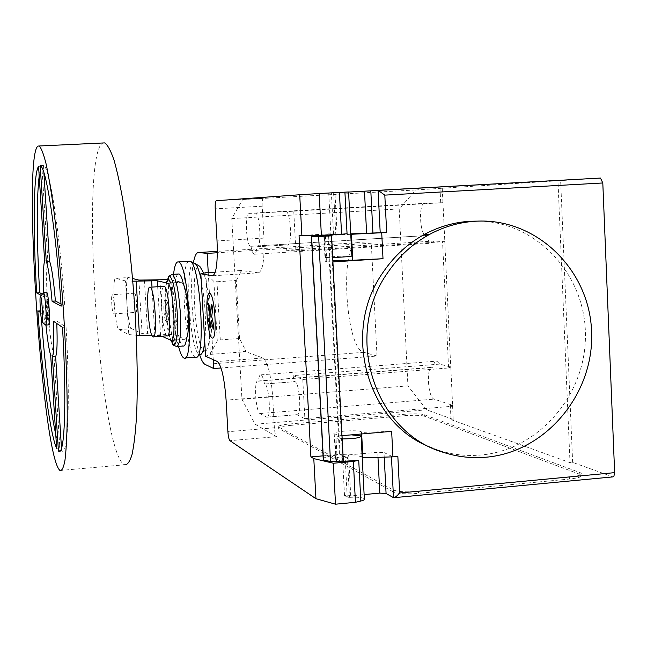 <?xml version="1.0" encoding="UTF-8"?>
<svg xmlns="http://www.w3.org/2000/svg" width="647" height="647" viewBox="0 0 647 647"><rect width="100%" height="100%" fill="white"/><g stroke="black" fill="none" stroke-linecap="round" stroke-linejoin="round"><path stroke-width="0.49" stroke-dasharray="3.23 2.43" d="M49.528 315.655L49.115 318.34C48.072 318.073 46.786 297.943 47.87 298.963L48.565 301.591M47.223 299.003L47.231 299.011C48.266 299.181 49.568 319.578 48.468 318.389L48.468 318.389C47.433 318.122 46.139 297.992 47.223 299.003L47.878 298.963M48.889 324.851L48.881 324.843C47.15 324.301 45.015 290.956 46.81 292.541M134.649 293.204L134.657 293.204C136.339 293.334 137.552 313.512 135.813 312.38L135.813 312.38C134.131 312.161 132.926 292.242 134.649 293.204L112.343 294.692C113.856 294.83 115.093 315.057 113.516 313.916L113.516 313.916C111.996 313.682 110.774 293.706 112.335 294.684L112.343 294.692M59.904 470.49L124.305 464.829L122.695 463.487C98.118 438.682 80.107 151.374 103.027 142.995L103.083 142.971M61.02 303.961L64.724 305.91C59.508 229.434 49.415 165.988 43.486 165.543L43.891 172.652M61.174 306.152L64.724 305.91M40.146 165.689L43.438 165.527M62.516 327.35L66.067 327.099L56.677 320.952L56.79 323.5M60.236 450.805L61.659 450.684C67.927 457.623 70.507 403.194 66.067 327.099M53.337 321.179L56.677 320.952M61.497 448.242L61.651 450.684L60.228 450.805M56.645 448.306L59.856 448.031L53.903 355.025C51.817 348.393 49.948 335.203 48.282 315.453L40.826 310.56L41.489 319.699M50.684 355.26L53.903 355.025M40.615 312.63L45.128 315.663L45.961 325.053M45.128 315.663L48.282 315.453M37.833 310.762L40.826 310.56M55.771 434.614L59.856 448.031M43.753 292.994L43.915 296.827L47.077 296.617C46.236 277.288 46.495 265.31 47.87 260.668L41.829 166.198C40.777 167.646 39.896 170.873 39.192 175.887M44.635 260.862L47.87 260.668M38.577 166.36L41.829 166.198M42.378 294.142L47.077 296.617M43.915 296.827L41.238 295.38M45.573 325.012C44.077 323.921 42.055 296.027 43.252 293.091M167.08 335.833L167.039 335.817C162.381 334.895 159.178 286.945 163.74 286.306M166.206 321.688L166.214 321.688C168.39 323.015 167.08 300.669 164.961 300.459L164.953 300.459C162.793 299.335 164.095 321.365 166.206 321.688L167.605 321.591C165.486 321.268 164.184 299.238 166.352 300.362L166.368 300.362C168.487 300.572 169.805 322.918 167.613 321.591M128.591 277.531C124.151 275.387 127.338 327.73 131.697 328.7L118.959 329.598C114.851 328.611 111.632 276.196 115.829 278.347L128.591 277.531L132.603 278.517M138.879 280.07L142.105 333.601L131.697 328.7M118.959 329.598L128.793 334.556L136.299 335.267M132.829 281.162L125.534 280.935L128.793 334.556M125.534 280.935L115.829 278.347M170.921 340.257L185.01 339.238L174.132 334.677L142.105 333.601M151.883 335.292L160.569 335.656L161.831 336.214M157.666 286.726L160.569 335.656M185.01 339.238L186.708 337.904C188.245 321.033 187.209 303.314 183.602 284.737L181.678 282.238L173.016 282.804L181.758 282.262M151.996 287.098L154.876 335.292M167.104 279.69L170.905 279.908L174.132 334.677M170.905 279.908L181.678 282.238M144.41 280.135L147.637 333.949M174.197 340.047C177.537 332.17 175.321 293.787 170.889 282.941M166.667 281.841C165.648 288.489 165.446 297.499 166.077 308.854C166.942 322.238 168.511 332.687 170.784 340.193M171.382 274.571C168.6 278.259 167.662 289.605 168.576 308.595C170.145 330.035 172.765 342.667 176.429 346.477L177.335 346.452M178.265 274.013C171.326 275.582 175.927 344.309 183.085 345.983L183.174 346.024M188.867 261.275C179.243 263.426 185.26 354.354 195.2 357.095L199.915 354.669L204.242 350.82C194.747 348.401 189.789 263.232 199.357 266.192L199.81 266.338M194.593 263.256L194.181 263.135C184.047 260.086 189.401 351.774 199.47 354.54L199.85 354.661M204.751 341.802C206.393 321.963 205.196 301.235 201.168 279.609M205.277 350.868C212.07 350.795 211.027 293.099 203.724 273.155M173.542 274.32C171.318 292.67 173.792 328.482 178.507 346.363M166.384 282.893C163.384 293.997 166.36 332.356 170.848 340.225M199.656 354.774C192.701 334.264 189.256 283.669 193.396 262.739M377.007 356.028L371.305 243.223L358.301 242.657C339.368 239.997 345.045 349.024 363.905 352.316L377.007 356.028L221.023 367.973M371.305 243.223L217.335 252.759M208.253 272.622L213.243 359.667M478.772 221.096C537.091 222.139 585.519 274.935 585.43 334.928C586.077 394.896 538.603 450.045 480.923 455.027C466.697 456.289 452.771 454.76 439.143 450.449L432.147 447.942M351.345 434.857C340.33 435.245 334.863 436.256 334.944 437.89L342.182 438.941M342.417 461.384L336.117 460.235C335.421 458.901 339.182 457.89 347.374 457.194L349.461 497.349L347.229 497.179L344.511 495.481L350.714 495.861L364.124 494.591M364.334 498.675L364.075 498.489C361.519 497.341 356.651 496.961 349.461 497.349M351.863 256.002L351.612 255.969C347.795 255.605 321.818 257.215 325.481 257.595L332.72 257.546M347.059 233.777L324.495 234.877L335.769 233.899L328.522 233.858L299.06 235.637M350.731 233.85L337.152 234.675L334.976 192.806L328.733 193.17L348.579 191.973M205.584 356.246L210.049 354.394L217.287 340.896L220.287 339.91L216.98 281.768L213.89 281.421L205.358 272.808M213.89 281.421L217.287 340.896M245.35 350.666L245.399 351.523L241.857 352.008L245.747 350.634L239.527 338.502L236.268 280.499L216.98 281.768M239.527 338.502L220.287 339.91M236.268 280.499L241.307 271.263L237.295 270.745L215.281 272.169M237.295 270.745L240.854 270.422L240.902 271.287M212.992 275.759L258.29 272.824L240.854 270.422M334.976 192.806L348.579 192.054M337.152 234.675L330.916 234.934L342.376 454.615L339.457 454.873C330.633 455.723 325.215 456.919 323.193 458.472M328.733 193.17L330.916 234.934L327.964 235.112L339.457 454.873M324.333 235.743L350.755 234.303M332.946 261.922L325.19 261.752L332.89 260.757M323.055 455.852L340.055 454.34L328.522 233.858M340.055 454.34L342.433 455.609L344.511 495.481M342.012 435.666L334.224 433.854C330.253 431.533 358.584 429.43 361.406 431.832L361.6 432.414L391.653 431.371M361.673 433.967L361.6 432.414M362.902 457.825L362.878 457.348M362.183 456.903C357.362 454.582 331.757 456.839 335.558 459.257L343.347 461.311M362.684 453.628L377.719 452.293L384.011 452.56L384.237 457.138M347.229 497.179L345.142 457.057L342.433 455.609L342.376 454.615L348.587 454.89L362.522 453.644M324.317 235.338L327.964 235.112M345.142 457.057L347.374 457.194M397.848 456.41L391.411 456.127L384.011 452.56M600.473 178.054L557.965 180.764L570.007 462.637L572.635 462.387L612.855 476.855M418.447 491.38L569.344 477.098C578.653 476.071 582.518 474.696 580.941 472.965L424.327 414.719C420.639 413.748 414.355 413.57 405.483 414.193L290.01 423.947C281.841 424.739 278 425.726 278.509 426.899L393.214 489.941C397.954 491.801 406.365 492.286 418.447 491.38L418.544 493.378L569.433 479.055C578.733 478.02 582.599 476.637 581.022 474.898L579.849 474.308L579.769 472.383M393.214 489.941L393.311 491.914C398.059 493.79 406.47 494.276 418.544 493.378M424.327 414.719L424.4 416.207L579.849 474.308M393.311 491.914L278.817 428.565L278.736 427.052M290.01 423.947L290.091 425.443C281.922 426.236 278.089 427.222 278.59 428.411L278.817 428.565M290.091 425.443L405.556 415.673L405.483 414.193M424.4 416.207C420.712 415.22 414.428 415.042 405.556 415.673M258.29 272.824C262.755 271.392 264.639 259.827 263.944 238.112L262.189 206.207C262.027 201.363 262.456 198.661 263.475 198.103L242.601 199.543L231.78 218.581L241.946 399.28L255.128 424.246L276.576 436.652C275.468 435.552 274.74 432.6 274.368 427.788L272.646 396.385C270.956 374.653 267.737 361.867 263.005 358.034L245.399 351.523M241.857 352.008L210.049 354.394M245.747 350.634L245.795 351.499M241.258 270.397L241.307 271.263M250.979 246.345C251.909 251.149 252.985 253.786 254.222 254.255C255.525 254.368 256.414 251.861 256.875 246.75L257.183 246.774C261.728 248.003 260.005 213.3 255.508 213.211L248.852 213.373C244.534 212.75 246.272 246.062 250.559 246.305L351.564 240.174M264.461 383.873C263.418 378.446 262.237 375.438 260.919 374.831C259.698 374.637 258.881 376.748 258.46 381.172L258.056 380.994C253.681 378.924 255.622 411.921 259.965 413.538L266.766 417.194C271.36 419.588 269.298 385.191 264.769 384.011L294.919 381.625C299.812 382.773 301.842 417.032 296.884 414.687L266.596 417.121M439.774 364.115L292.994 375.608L302.78 379.482L450.822 367.803L448.533 367.197L450.733 367.019L439.774 364.115L436.871 361.139C435.075 360.986 433.789 363.088 433.021 367.447L432.431 367.286C426.025 365.426 427.748 397.711 434.121 399.118L452.552 405.289L450.352 405.467L452.641 406.235L450.822 367.803M448.533 367.197L442.548 241.566L444.829 241.646L442.977 202.681L440.704 202.77L440.017 188.382L442.241 188.253L415.908 189.951L399.199 208.924L407.925 385.871L426.591 409.826L453.223 419.41L451.024 419.604L570.007 462.637M557.965 180.764L440.017 188.382M451.024 419.604L450.352 405.467M292.994 375.608L294.579 381.495M258.46 381.172L433.021 367.447M256.875 246.75L287.203 244.889L286.209 250.227L351.871 246.143M351.725 240.166L426.656 235.565C427.869 240.247 429.373 242.795 431.177 243.207L433.87 241.048L442.548 241.566M352.033 246.135L433.87 241.048M255.33 213.195L293.754 211.213L295.881 250.923L286.209 250.227M295.881 250.923L351.936 247.437M352.097 247.421L444.829 241.646M255.128 424.246L426.591 409.826M242.601 199.543L415.908 189.951M440.704 202.77L424.667 203.328C418.302 202.843 419.709 235.427 426.049 235.54L426.656 235.565M293.754 211.213L442.977 202.681M302.78 379.482L304.883 418.641L296.698 414.614M304.883 418.641L452.641 406.235M285.723 211.456L285.925 211.472C290.794 211.537 292.444 246.103 287.535 244.906L287.203 244.889M444.764 241.428L450.733 367.019M572.635 462.387L560.634 180.618M452.552 405.289L453.223 419.41M442.241 188.253L442.928 202.64M241.946 399.28L407.925 385.871M231.78 218.581L399.199 208.924M159.89 279.755L163.109 333.941M358.301 242.657L217.343 251.359M363.905 352.316L205.026 364.39M333.634 192.846L335.769 233.899M205.786 273.236L210.404 353.715M333.528 233.988L331.385 192.984M326.784 261.833L325.425 235.945M337.168 459.871L335.833 434.404M377.977 457.34L377.719 452.293M350.714 495.861L348.587 454.89M391.411 456.127L391.451 456.903M393.497 497.672L612.709 476.815M569.344 477.098L569.433 479.055M276.576 436.652L229.903 440.664M263.475 198.103L216.26 200.707M274.368 427.788L227.898 431.727M262.189 206.207L215.216 208.852M263.944 238.112L217.036 240.943M263.005 358.034L217.327 361.487M272.646 396.385L226.102 400.137M258.161 381.034L432.584 367.326M259.965 413.538L434.121 399.118M248.852 213.373L424.667 203.328M257.183 246.774L287.535 244.906M250.68 246.329L351.564 240.134L250.559 246.305M426.049 235.54L351.725 240.102L426.227 235.557M264.769 384.011L294.919 381.625M48.468 318.389L49.115 318.348M113.516 313.916L135.813 312.38M40.195 165.705L43.486 165.543M153.549 336.812L153.048 336.844M166.368 300.362L164.961 300.459M170.978 340.282L171.601 340.233M176.55 339.877L185.066 339.254M185.091 357.945L183.958 358.026M361.147 436.66L361.107 435.924M325.481 257.595L324.349 235.945M323.832 235.929L325.19 261.752M334.224 433.854L335.558 459.257M361.406 431.832L361.511 433.975M336.117 460.235L334.944 437.89M439.143 450.449L444.125 452.585M394.201 497.664L393.611 497.721M581.022 474.898L580.941 472.965M260.919 374.831L436.871 361.139M258.056 380.994L432.431 367.286M254.222 254.255L351.968 248.149M352.138 248.141L431.177 243.207M255.508 213.211L285.925 211.472M266.766 417.194L296.884 414.687M278.59 428.411L278.509 426.899"/><path stroke-width="0.97" d="M48.565 301.591L49.528 315.655M46.81 292.541L46.827 292.549C48.549 292.792 50.725 326.872 48.889 324.851L45.8 325.061M43.252 293.091L43.592 292.776C45.266 293.277 47.417 326.824 45.662 325.085L45.573 325.012M40.51 296.205L40.535 296.221C41.845 296.666 43.567 323.427 42.192 322.077L42.176 322.069C40.858 321.664 39.135 294.886 40.51 296.205L43.592 292.776M103.083 142.971L104.644 142.898C107.62 144.774 110.791 150.646 114.147 160.505C117.552 172.636 120.876 188.277 124.119 207.404C128.931 239.075 132.611 274.417 135.166 313.431C137.293 352.203 137.787 385.935 136.638 414.638C135.603 431.67 134.058 445.007 132.012 454.639C129.732 461.974 127.16 465.371 124.305 464.829M38.076 146.06L39.184 145.996C41.262 147.928 43.567 153.889 46.083 163.877C48.687 176.154 51.315 191.965 53.968 211.302C57.979 243.296 61.295 278.978 63.924 318.34C66.253 357.443 67.353 391.435 67.215 420.299C66.892 437.429 66.131 450.813 64.951 460.454C63.552 467.765 61.869 471.105 59.904 470.49L58.772 469.091C41.408 443.413 22.621 154.204 38.076 146.06M46.269 261.315L40.195 165.705C45.986 166.158 55.957 229.645 61.174 306.152L52.059 301.227C50.264 280.232 48.331 266.928 46.269 261.315L49.544 261.113C51.647 266.718 53.596 280.014 55.407 301.001L61.02 303.961M52.059 301.227L55.407 301.001M43.891 172.652L49.544 261.113M58.408 450.959L52.383 356.829C53.863 353.416 54.178 341.535 53.337 321.179L62.516 327.35C66.981 403.477 64.554 457.914 58.416 450.959L60.236 450.805M56.79 323.5C57.47 342.433 57.09 353.464 55.642 356.586L61.497 448.242M52.383 356.829L55.642 356.586M45.961 325.053C47.474 340.144 49.051 350.213 50.684 355.26L56.645 448.306C50.175 434.647 42.152 373.578 37.833 310.762L40.615 312.63M41.489 319.699C45.355 369.963 50.118 408.265 55.771 434.614M41.238 295.38L36.685 292.921C32.908 230.381 33.345 173.17 38.577 166.36L44.635 260.862C43.398 264.971 43.106 275.687 43.753 292.994M36.685 292.921L39.677 292.719L42.378 294.142M39.192 175.887C36.442 199.874 36.612 238.824 39.677 292.719M153.007 336.828L153.048 336.844C157.876 340.128 154.77 287.591 150.096 287.219L150.047 287.203C145.324 284.939 148.373 335.736 153.007 336.828M163.74 286.306L164.168 286.298C169.102 286.653 172.175 339.085 167.08 335.833L153.549 336.812M132.603 278.517L138.879 280.07L167.104 279.69M161.831 336.214L170.978 340.282C176.93 344.091 173.396 283.572 167.622 283.184L173.024 282.828L167.622 283.184M136.299 335.267L151.883 335.292M167.549 283.16L157.31 280.79L157.666 286.726M177.335 346.452L183.174 346.024C184.719 346.468 185.899 343.759 186.708 337.904C190.234 331.401 188.051 293.843 183.602 284.737C182.074 278.137 180.529 274.546 178.984 273.964L178.265 274.013M157.31 280.79L132.829 281.162M151.616 280.717L151.996 287.098M170.848 340.225L172.256 341.956L174.197 340.047M170.889 282.941L168.568 279.447L166.384 282.893M170.784 340.193L173.566 345.231C176.882 344.762 178.103 333.868 177.221 312.558C175.58 290.956 173 278.768 169.49 276.002L168.948 276.059L166.667 281.841M173.364 345.118L176.51 346.509C179.947 345.757 181.209 334.402 180.303 312.436C178.629 290.26 175.96 277.579 172.296 274.393L171.382 274.571M178.507 346.363C180.246 353.108 182.009 356.966 183.78 357.953L183.958 358.026C194.44 364.803 188.52 262.181 178.362 261.93L178.16 261.889C176.057 261.817 174.52 265.957 173.542 274.32M195.588 357.225C206.142 362.417 200.457 262.892 190.048 261.291L188.867 261.275M199.915 354.669C202.099 354.815 203.716 350.528 204.751 341.802M201.168 279.609C199.074 269.953 196.906 264.51 194.658 263.289L190.048 261.291M204.662 350.933L205.277 350.868M203.724 273.155L199.81 266.338L195.022 263.499M213.243 359.667L213.753 368.531L205.026 364.39C203.231 363.46 201.435 360.258 199.656 354.774M193.396 262.739C194.674 255.848 196.405 252.443 198.564 252.516L207.153 253.389L208.253 272.622M217.335 252.759L207.153 253.389M221.023 367.973L213.753 368.531M486.269 457.194C546.028 452.051 594.544 393.465 591.584 331.434C589.49 269.346 535.878 217.319 475.367 221.242C459.289 222.253 443.988 226.66 429.454 234.465C412.915 243.515 399.15 256.026 388.168 271.991C342.708 334.515 374.225 433.134 444.125 452.585C457.874 456.928 471.922 458.464 486.269 457.194M432.147 447.942C367.067 424.569 340.548 331.029 383.639 271.53C394.524 255.711 408.16 243.321 424.553 234.351C438.965 226.628 454.137 222.261 470.07 221.258L478.772 221.096M342.182 438.941C354.427 438.787 360.735 437.784 361.107 435.924L351.345 434.857M215.281 272.169L205.358 272.808L200.829 273.778L205.584 356.246L217.327 361.487C221.492 365.393 224.42 378.277 226.102 400.137L227.898 431.727C228.262 436.563 228.933 439.548 229.903 440.664L315.938 498.691L335.518 504.199L355.446 502.298L353.335 461.44L358.729 460.3L342.417 461.384M355.446 502.298L360.832 501.037C363.946 500.268 365.11 499.484 364.334 498.675L361.147 436.66M200.829 273.778L212.426 275.792C216.308 274.401 217.845 262.787 217.036 240.943L215.216 208.852C215.022 203.983 215.378 201.266 216.26 200.707L299.707 194.755L301.898 235.726L321.381 235.419L319.181 193.534L299.707 194.755M315.938 498.691L313.795 458.61L310.9 456.928L323.055 455.852M301.898 235.726L299.06 235.637L310.9 456.928M350.755 234.303L386.68 232.508L350.731 233.85M348.579 192.054L364.479 191.18L366.59 232.888M394.201 497.664L613.081 476.871L613.882 476.378L614.642 472.642L602.802 182.972L600.473 178.054L364.479 191.18M381.714 232.807L383.008 258.711L332.946 261.922L331.587 235.848L324.333 235.743M383.008 258.711L352.761 260.24L351.434 234.4M332.89 260.757L352.752 260.118M321.381 235.419L341.576 234.198L339.408 192.418L319.181 193.534M332.72 257.546C345.037 256.988 351.418 256.471 351.863 256.002L348.579 191.973L339.408 192.418M341.576 234.198L347.059 233.777L344.916 192.127M323.193 458.472L323.435 459.888L330.496 461.546L343.347 461.311L342.012 435.666L391.653 431.371L392.931 456.855L362.902 457.825L361.673 433.967M362.878 457.348L362.183 456.903M364.124 494.591L379.789 493.111L386.073 493.483L393.611 497.721C394.888 497.705 396.91 496.128 399.668 492.99L397.848 456.41L392.931 456.855M330.496 461.546L318.639 236.503L311.603 236.608L323.435 459.888M311.603 236.608L324.317 235.338M331.587 235.848L318.639 236.503M335.518 504.199L333.359 463.236L313.795 458.61M353.335 461.44L333.359 463.236M380.21 232.783L378.083 190.307L384.811 195.127L602.802 182.972M211.771 304.26L212.766 308.554L211.69 316.512L213.736 325.417L213.203 329.242L211.165 320.338L210.105 328.166L209.135 323.88L210.186 316.051L208.18 307.268L208.682 303.435L210.704 312.21L211.771 304.26M209.66 293.317C204.484 291.999 207.032 336.222 212.224 338.025C217.562 340.387 214.933 294.248 209.66 293.317M136.177 281.097L139.453 335.292M217.343 251.359L198.564 252.516M358.729 460.3L360.832 501.037M212.992 275.759L212.426 275.792M372.915 232.621L370.804 190.808M379.789 493.111L377.977 457.34M384.237 457.138L386.073 493.483M343.306 461.311L331.547 235.856M391.451 456.903L393.497 497.672M614.642 472.642L399.668 492.99M386.68 232.508L384.811 195.127M45.638 325.077L42.192 322.077M43.567 292.759L46.827 292.549M39.184 145.996L104.644 142.898M58.416 450.959L60.228 450.805M164.168 286.298L150.096 287.219M171.601 340.233L176.55 339.877M178.984 273.964L172.296 274.393L169.312 275.986M189.838 261.21L178.362 261.93M195.378 357.168L185.091 357.945M171.722 341.551L172.975 344.778M168.083 279.496L168.948 276.059M324.349 235.945L324.309 235.241M351.264 234.319L352.583 260.086M361.511 433.975L362.708 457.178M323.265 459.766L311.442 236.6M424.553 234.351L429.454 234.465M600.626 178.054L378.204 190.315"/></g></svg>
